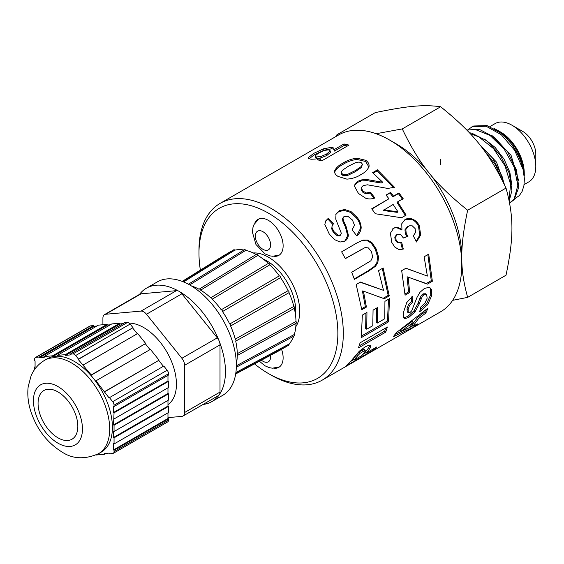 <?xml version="1.0" encoding="UTF-8"?>
<svg xmlns="http://www.w3.org/2000/svg" width="564" height="564" viewBox="0 0 564 564"><rect width="100%" height="100%" fill="white"/><g stroke="black" fill="none" stroke-linecap="round" stroke-linejoin="round"><path stroke-width="0.85" d="M468.198 129.466L472.512 126.66L486.147 126.23L501.361 134.803L514.643 150.257L523.202 169.757A42.406 24.485 -120 0 0 504.089 135.67L502.016 133.865L487.077 125.589L473.689 125.998L471.821 126.949M466.9 130.157L474.951 129.382L490.067 135.466L504.265 149.248L514.269 167.353L517.83 185.359L514.206 198.888L509.602 203.061M509.884 202.906L514.213 199.614L518.781 187.304L516.476 170.081L507.706 151.984L494.374 137.263L479.428 129.389L466.745 130.002M470.284 133.731L478.695 136.791L493.521 148.614L505.041 165.894L510.617 184.4L508.975 199.825M509.193 200.911L511.915 190.526L509.257 173.169L500.226 155.121L486.697 140.718L471.786 133.153L469.375 132.751M482.939 148.868L495.291 164.54L501.777 179.324M504.188 184.174L502.03 176.236L492.703 158.287L479.527 144.462M504.724 185.295L496.539 162.15L479.196 144.053M511.774 184.781L509.856 172.253L504.012 159.083L495.114 147.401L484.504 139.111M518.69 180.741L511.054 155.29L491.801 135.332M524.308 175.46A36.977 21.347 -120 0 0 524.301 175.009L524.245 172.408A33.664 19.437 -120 0 0 501.072 132.272L493.902 128.366M524.09 184.604L528.828 181.869A33.664 19.437 -120 0 0 535.8 166.465A33.664 19.437 -120 0 0 511.999 125.236A33.664 19.437 -120 0 0 495.164 123.565L489.982 126.562M535.8 166.465L535.8 154.007A18.408 10.631 -120 0 0 522.786 131.461L511.999 125.236M376.11 133.724L402.28 128.916C419.404 164.554 434.781 183.681 467.641 210.231C459.773 248.089 459.773 268.591 467.641 297.376L506.028 275.211C513.896 237.345 513.896 216.844 506.028 188.066C488.903 152.428 473.527 133.301 440.667 106.751C423.543 104.446 408.167 105.82 375.307 112.596L336.919 134.754L338.569 134.993A102.063 58.924 60 0 1 389.611 140.048A102.063 58.924 60 0 1 461.782 265.045A102.063 58.924 60 0 1 440.639 311.772L322.171 380.164A102.063 58.924 60 0 1 271.143 375.109L268.422 373.537A98.214 56.703 60 0 1 254.512 363.886M440.667 106.751L402.28 128.916M336.623 136.121L336.919 134.754M506.028 188.066L467.641 210.231M524.301 175.009A36.977 21.347 -120 0 0 508.721 139.174L498.696 131.32M504.089 135.67L512.323 144.997L519.056 156.115L523.258 167.734L524.393 179.063L523.202 169.757M467.641 297.376L452.659 300.337M440.71 164.822L440.533 159.351M515.01 198.627L519.402 195.504L522.081 191.52L523.9 185.789L524.393 179.063M508.721 139.174L504.237 134.874L498.59 130.763M254.738 223.252A20.797 12.006 60 0 1 258.023 219.361A20.797 12.006 60 0 1 278.82 231.367A20.797 12.006 60 0 1 278.82 255.386A20.797 12.006 60 0 1 273.801 256.282M389.611 140.048L396.421 143.975A92.433 53.368 60 0 1 461.782 257.184L461.782 265.045M357.795 355.63L354.058 360.086L361.799 355.609L363.477 353.713L365.289 350.977L364.774 350.491L360.079 353.332L357.795 355.63L356.857 354.453L353.17 358.845L354.058 360.086M365.289 350.977L363.808 349.349L361.975 350.117L362.941 351.252M200.382 270.128A98.214 56.703 60 0 1 198.972 253.257L198.972 250.113A102.063 58.924 60 0 1 220.115 203.385A102.063 58.924 60 0 1 322.178 262.316A102.063 58.924 60 0 1 322.171 380.164M198.972 253.257A98.214 56.703 60 0 1 268.422 213.157A98.214 56.703 60 0 1 337.864 333.444A98.214 56.703 60 0 1 268.422 373.537M281.549 349.25A20.797 12.006 60 0 1 278.82 367.333A20.797 12.006 60 0 1 273.801 368.236M263.155 259.031A40.827 23.568 60 0 1 295.508 315.064M401.201 331.096L409.358 327.67L413.165 322.552L401.201 331.096L400.271 329.905L412.206 321.402L413.165 322.552M342.369 170.293L341.199 172.443L342.277 173.881L344.569 174.671L347.875 174.22L355.214 170.652L361.298 166.493L362.462 164.265L361.376 162.792L359.078 162.044L355.771 162.58L348.453 166.183L342.369 170.293M384.93 301.331L389.52 298.666L388.54 321.832L361.291 337.639L362.342 315.107L366.945 312.435L366.741 329.2L372.783 325.696L373.065 310.144L377.647 307.479L377.372 323.031L384.782 318.731L384.93 301.331M375.582 266.194L368.926 270.91L354.425 279.349L351.696 272.271L370.858 260.794L372.621 257.078L371.556 251.854L368.433 247.948L365.176 247.511L345.365 258.65L341.636 251.84L357.555 242.576L363.138 240.045L367.693 240.088L372.05 242.781L376.146 248.914L378.571 257.001L377.852 262.457L375.582 266.194L374.616 266.229L367.961 270.931L354.262 278.905M393.334 336.673L396.316 332.668L428.055 308.043L425.792 313.098L418.573 318.554L412.996 326.062L417.875 323.799L414.188 326.852L393.334 336.673M431.791 295.466L427.639 304.722L419.686 311.814L420.688 307.105L425.115 302.882L427.159 298.109L426.596 294.528L424.107 294.591L422.408 296.163L419.101 304.257L414.963 311.927L408.745 317.44L405.206 318.611L403.986 318.159L403.359 316.975L403.542 312.153L406.736 302.579L412.869 296.044L412.735 301.994L409.534 305.378L408.089 309.565L408.322 312.787L409.809 312.667L411.657 310.905L417.106 297.193L420.039 292.222L424.41 288.465L428.753 287.393L430.261 287.978L431.566 289.727L431.791 295.466L430.72 294.634L426.588 303.77L420.187 309.742M419.419 226.03L420.638 235.117L416.472 241.991L413.306 235.844L415.548 232.46L415.118 228.596L412.27 225.847L409.57 225.804L408.294 226.376L405.826 229.527L406.221 233.475L407.969 236.309L403.401 238.043L400.609 234.455L397.352 234.553L395.66 236.859L396.125 240.102L398.339 242.485L401.674 242.379L403.302 249.048L400.835 249.521L398.621 249.387L394.849 247.11L391.754 242.407L390.422 233.179L393.693 228.152C396.471 226.904 399.22 227.433 401.935 229.745L401.765 223.739L405.03 219.551C407.455 218.212 410.07 218.12 412.876 219.262C415.76 220.594 417.945 222.851 419.419 226.03L418.53 226.242L419.701 235.216L416.19 241.413M380.044 181.848L382.484 182.038L372.614 172.64L377.443 169.827L394.497 187.283L387.722 188.432L367.361 184.795L363.153 185.662L361.573 187.304L361.369 188.073L362.871 191.048L366.276 192.994L370.555 192.197L374.729 197.83C372.134 199.078 369.209 199.268 365.951 198.394L358.436 193.431L354.58 186.395L354.876 184.611L357.738 181.291L361.869 179.817L367.361 179.599L380.044 181.848L379.642 182.792L382.068 182.962L382.484 182.038M366.431 352.93L376.724 346.98L373.396 350.082L346.113 365.846L351.294 360.65L359.338 351.175L365.275 346.804L369.138 345.112L370.865 345.415L370.879 346.86L368.419 350.653L366.431 352.93L365.542 351.689L367.502 349.447L368.419 350.653M360.565 174.791C356.815 177.272 352.26 178.725 346.881 179.14L337.963 176.391C335.453 174.762 334.325 172.951 334.579 170.962C335.947 167.896 338.745 165.273 342.975 163.102C346.726 160.641 351.316 158.985 356.73 158.124L365.691 160.282C368.257 162.044 369.371 164.152 369.025 166.591C367.545 169.99 364.725 172.725 360.565 174.791M393.524 196.096L398.988 192.916L403.154 198.627L397.683 201.813L406.101 215.096L401.54 217.753L375.335 213.742L371.711 208.793L388.941 198.761L386.051 195.066L390.626 192.402L393.524 196.096L392.932 196.815L398.395 193.635L402.506 199.261M424.128 256.789L428.71 254.124L432.348 281.26L427.385 284.136L408.146 277.143L409.683 292.519L405.079 295.191L401.681 270.685L405.953 268.203L427.378 276.078L424.128 256.789M343.962 143.947L348.975 145.082L321.818 160.825L317.144 159.746L320.035 158.068L315.198 159.062L310.94 159.238L308.381 158.315L308.353 157.575L313.732 153.38L323.517 148.811L331.533 147.331L333.641 147.987L334.05 149.686L343.962 143.947L344.315 145.336L347.41 145.991M335.806 214.369L339.14 210.76L344.696 209.526L351.019 211.563L357.132 217.401C359.712 220.602 361.059 224.091 361.186 227.856C360.791 231.261 359.317 233.919 356.772 235.822L352.119 229.816L354.495 225.262L352.458 220.031L347.903 216.315L344.096 216.407L342.954 217.965L343.504 220.778L346.049 226.326L348.355 235.026C348.136 237.782 346.952 239.834 344.815 241.173L340.036 242.034L334.621 239.658L329.291 234.116L324.836 224.493L325.675 220.947L328.368 218.233L333.521 223.795L332.478 224.944L331.822 227.172L333.874 231.529L337.956 235.202L340.748 234.885L340.099 235.505L341.333 233.327L335.749 219.072L336.045 213.911M378.557 270.621L383.139 267.956L389.259 295.881L384.303 298.758L363.442 291.144L366.417 307.056L361.813 309.728L356.18 284.524L360.445 282.042L383.527 290.361L378.557 270.621M360.1 342.82L387.355 327.021L385.727 332.118L358.464 347.91L360.1 342.82M383.823 209.878L397.972 211.838L393.108 204.478L383.175 210.513L397.246 212.353L397.972 211.838M315.022 155.897L316.355 156.968L320.803 156.51L326.366 154.183L330.01 151.131L330.003 150.532L330.384 151.92L330.384 152.527L330.01 151.131L328.586 149.827L324.349 150.468L318.484 153.196L315.022 155.897L315.459 157.814M385.769 327.945L384.697 331.103L385.727 332.118M384.697 331.103L359.176 345.887M382.321 268.429L388.18 295.409L389.259 295.881M388.18 295.409L383.224 298.293L384.303 298.758M383.224 298.293L377.661 296.326M366.417 307.056L365.338 306.612L362.405 290.946L363.442 291.144M365.338 306.612L361.686 308.734M360.142 282.219L383.527 290.361M335.799 214.398L338.696 211.648L344.23 210.393L350.512 212.374L356.54 218.113C359.085 221.271 360.403 224.712 360.502 228.434L356.709 235.745M360.502 228.434L361.186 227.856M343.3 217.126L342.954 217.965M342.426 218.761L342.947 221.539L343.504 220.778M342.947 221.539L345.436 227.017L347.671 235.604L348.355 235.026M347.671 235.604L344.752 241.209M325.456 221.412L328.368 218.233M327.91 219.107L332.986 224.585M332.478 224.944L331.822 227.172M331.272 227.941L333.282 232.241L333.874 231.529M333.282 232.241L337.307 235.844L337.956 235.202M337.307 235.844L339.69 235.851M338.696 211.648L339.14 210.76M344.23 210.393L344.696 209.526M350.512 212.374L351.019 211.563M356.54 218.113L357.132 217.401M320.049 158.139L326.711 155.579L326.366 154.183M321.17 157.906L320.803 156.51M326.711 155.579L330.384 152.527M315.473 157.3L316.771 158.371L316.355 156.968M316.771 158.371L319.168 158.294M319.168 160.162L320.38 159.464L320.035 158.068M308.783 158.752L308.353 157.575M308.868 158.985L314.282 154.783L313.732 153.38M314.282 154.783L324.025 150.214L323.517 148.811M324.025 150.214L331.97 148.734L331.533 147.331M331.97 148.734L334.029 149.389L333.641 147.987M344.315 145.336L334.403 151.082L334.05 149.686M427.85 254.625L431.256 280.639L432.348 281.26M431.256 280.639L426.299 283.523L427.385 284.136M426.299 283.523L409.824 277.756M409.683 292.519L408.597 291.926L407.081 276.783L408.146 277.143M408.597 291.926L405.037 293.992M405.798 268.288L419.708 273.251M398.395 193.635L398.988 192.916M406.101 215.096L405.326 215.526L397.035 202.441L397.683 201.813M405.326 215.526L401.512 217.746M371.909 209.054L388.941 198.761M386.298 195.377L390.626 192.402M390.076 193.177L392.932 196.815M334.593 172.232C335.989 169.172 338.795 166.563 343.025 164.392L342.975 163.102M343.025 164.392C346.782 161.931 351.358 160.261 356.744 159.386L356.73 158.124M356.744 159.386L365.613 161.487L365.691 160.282M365.613 161.487L368.863 166.902M341.199 172.443L341.142 173.67L342.2 175.094L342.277 173.881M342.2 175.094L344.463 175.862L344.569 174.671M344.463 175.862L347.755 175.397L347.875 174.22M347.755 175.397L355.08 171.823L361.171 167.67L361.298 166.493M361.171 167.67L362.462 164.265M372.839 349.229L373.396 350.082M366.128 352.507L362.941 354.347M353.748 359.656L350.596 361.482M370.076 345.041L369.921 345.711L370.879 346.86M369.921 345.711L367.502 349.447M364.344 349.807L363.808 349.349M361.975 350.117L359.12 352.176L360.079 353.332M359.12 352.176L356.857 354.453M373.241 173.19L377.182 170.899L377.443 169.827M377.182 170.899L393.975 188.08M361.573 187.304L361.369 188.073M361.009 189.06L362.483 191.993L362.871 191.048M362.483 191.993L365.846 193.903L366.276 192.994M365.846 193.903L370.118 193.092L370.555 192.197M370.118 193.092L374.214 198.641M354.742 185.203L357.47 182.355L357.738 181.291M357.47 182.355L361.594 180.875L361.869 179.817M361.594 180.875L367.058 180.635L367.361 179.599M367.058 180.635L379.642 182.792M419.701 235.216L420.638 235.117M409.57 225.804L408.294 226.376M407.434 226.657L404.966 229.788L405.826 229.527M404.966 229.788L405.333 233.693L406.221 233.475M405.333 233.693L407.06 236.478L407.969 236.309M407.06 236.478L403.338 237.902M398.283 234.173L397.352 234.553M396.485 234.814L394.786 237.106L395.66 236.859M394.786 237.106L395.23 240.306L396.125 240.102M395.23 240.306L397.423 242.647L398.339 242.485M397.423 242.647L400.369 242.753M400.75 242.52L402.344 249.091L403.302 249.048M402.344 249.091L400.341 249.535M392.875 228.519C395.653 227.264 398.388 227.771 401.082 230.034L401.935 229.745M404.881 219.657L412.876 219.262M412.044 219.593C414.914 220.898 417.078 223.111 418.53 226.242M426.588 303.77L427.639 304.722M424.107 294.591L423.028 293.844L425.517 293.752L426.596 294.528M423.028 293.844L421.329 295.402L422.408 296.163M421.329 295.402L419.919 298.187L420.998 298.976M419.919 298.187L418.03 303.397L413.913 310.968L414.963 311.927M413.913 310.968L407.709 316.453L408.745 317.44M407.709 316.453L404.162 317.638L405.206 318.611M404.162 317.638L403.57 317.511M411.791 296.819L411.649 301.232L412.735 301.994M411.649 301.232L408.456 304.588L409.534 305.378M408.456 304.588L407.018 308.727L408.089 309.565M407.018 308.727L407.257 311.892L408.322 312.787M429.648 287.675L431.566 289.727M430.48 288.987L430.72 294.634M425.848 309.847L424.798 311.998L425.792 313.098M424.798 311.998L417.6 317.426L418.573 318.554M417.6 317.426L412.108 324.822L412.996 326.062M413.539 325.816L414.188 326.852M412.834 325.83L409.422 327.592M408.752 327.938L395.216 334.262M345.302 258.538L365.176 247.511M357.153 242.802L363.138 240.045M362.363 240.476L367.693 240.088M366.896 240.483L371.225 243.119L372.05 242.781M371.225 243.119L375.271 249.147L376.146 248.914M375.271 249.147L377.64 257.121L378.571 257.001M377.64 257.121L376.9 262.521L377.852 262.457M376.9 262.521L374.616 266.229M388.511 299.244L387.468 320.972L388.54 321.832M387.468 320.972L361.573 335.989M365.937 313.02L365.655 328.424L366.741 329.2M376.625 308.071L376.287 322.255L377.372 323.031M35.074 366.706L34.644 366.952L35.074 367.206L35.074 360.918L34.637 360.664L34.63 359.261A3.849 2.221 60 0 1 35.433 357.498A3.849 2.221 60 0 1 35.99 357.322L90.459 325.879A3.849 2.221 -120 0 0 89.895 326.048L35.433 357.498M90.459 325.879L93.709 325.576L39.24 357.026L35.99 357.322M34.644 366.952L34.644 369.441M44.605 360.304C38.437 363.991 33.939 369.152 31.105 375.772L28.2 386.559C27.262 394.398 28.059 402.435 30.59 410.67C36.463 428.816 46.911 442.585 61.941 451.983C72.657 459.068 84.854 459.639 98.524 453.696A53.918 31.133 60 0 0 98.531 391.437A53.918 31.133 60 0 0 44.605 360.304L47.334 358.732A53.918 31.133 60 0 1 55.187 356.3L52.896 356.504L52.628 355.806L43.957 356.596L44.232 357.301L39.515 357.731L39.24 357.026M72.925 353.952A3.849 2.221 60 0 1 75.654 355.531L130.122 324.081A3.849 2.221 -120 0 0 127.393 322.509L72.925 353.952L70.063 354.213L70.338 354.918L65.628 355.348L65.353 354.643L57.338 355.376L57.613 356.074L55.187 356.3A53.918 31.133 60 0 1 93.398 378.359L90.966 375.335L91.241 374.947L78.241 359.479L78.516 359.092L75.654 355.531M130.122 324.081L132.984 327.649L78.516 359.092M167.163 370.231L112.694 401.674A3.849 2.221 60 0 1 114.055 405.178L168.516 373.735A3.849 2.221 -120 0 0 167.163 370.231L163.807 366.05L109.063 397.881L95.958 380.82L95.683 381.208L93.398 378.359A53.918 31.133 60 0 1 101.252 452.124L98.524 453.696M168.516 373.735L168.516 375.067L114.055 406.51L114.055 405.178M112.694 401.674L109.338 397.493M95.943 455.028L104.622 454.26L104.354 453.562L109.063 453.132L109.338 453.83L112.694 453.526A3.849 2.221 60 0 0 113.251 453.35A3.849 2.221 60 0 0 114.055 451.588L114.055 450.255L113.505 449.938L113.505 443.649L114.055 443.967L114.055 437.819L113.505 437.502L113.505 431.213L114.055 431.531L114.055 425.242L113.505 424.925L114.055 412.799L113.505 412.488L113.505 406.2L114.055 406.51M113.251 453.35L167.719 421.907A3.849 2.221 -120 0 0 168.516 420.138L114.055 451.588M104.502 314.606L139.907 294.168A7.706 4.449 60 0 1 141.035 293.823L176.433 290.657L141.035 311.095L105.63 314.261A7.706 4.449 60 0 0 104.502 314.606A7.706 4.449 60 0 0 102.909 318.138L102.909 324.744M167.973 417.628L181.883 416.387A7.706 4.449 60 0 0 183.011 416.035L218.416 395.597A7.706 4.449 60 0 0 218.945 395.188A7.706 4.449 -120 0 0 219.558 394.321A7.706 4.449 60 0 0 220.009 392.072L184.604 412.51A7.706 4.449 60 0 1 183.011 416.035M184.604 412.51L184.604 365.303L220.009 344.865L220.009 392.072M176.433 290.657A7.706 4.449 60 0 1 178.548 291.073A7.706 4.449 -120 0 1 179.768 291.778A7.706 4.449 60 0 1 181.883 293.802L217.288 337.843L181.883 358.288A7.706 4.449 60 0 1 184.604 365.303M181.883 358.288L146.478 314.24L181.883 293.802M141.035 311.095A7.706 4.449 60 0 1 146.478 314.24M129.156 323.13A46.22 26.684 60 0 1 169.792 357.548A46.22 26.684 60 0 1 167.973 404.642M220.009 344.865A7.706 4.449 60 0 0 219.558 342.087A7.706 4.449 -120 0 0 218.945 340.515A7.706 4.449 60 0 0 217.288 337.843M219.558 342.087A65.473 37.802 60 0 1 219.558 394.321M218.945 395.188A65.473 37.802 60 0 1 211.895 401.582A65.473 37.802 60 0 1 203.047 404.466M139.505 294.401A65.473 37.802 60 0 1 146.421 288.183A65.473 37.802 60 0 1 178.548 291.073M179.768 291.778A65.473 37.802 60 0 1 218.945 340.515M96.93 326.013L93.984 326.281L39.515 357.731M93.984 326.281L93.709 325.576M110.311 324.793L107.364 325.061L107.097 324.356L98.425 325.146L43.957 356.596M107.097 324.356L52.628 355.806M107.364 325.061L52.896 356.504M123.037 323.63L120.09 323.898L119.822 323.2L111.806 323.926L57.338 355.376M119.822 323.2L65.353 354.643M120.09 323.898L65.628 355.348M127.393 322.509L124.531 322.77L70.063 354.213M132.984 327.649L78.241 359.479M132.709 328.029L137.299 333.747M91.241 374.947L145.709 343.504L137.694 333.521L83.232 364.964M145.709 343.504L90.966 375.335M145.434 343.892L150.024 349.602M104.622 391.62L159.09 360.177L150.426 349.377L95.958 380.82M159.09 360.177L104.354 392.008M158.822 360.565L163.405 366.276M114.055 412.799L168.516 381.356L167.973 381.038L113.505 412.488M167.973 381.038L167.973 375.377M168.516 381.356L168.516 387.503L114.055 418.953M114.055 425.242L168.516 393.792L167.973 393.482L113.505 424.925M167.973 393.482L167.973 387.82M168.516 393.792L168.516 400.08L114.055 431.531M167.973 400.398L167.973 406.059L113.505 437.502M167.973 406.059L168.516 406.369L114.055 437.819M168.516 406.369L168.516 412.517L114.055 443.967M167.973 412.834L167.973 418.495L113.505 449.938M167.973 418.495L168.516 418.812L114.055 450.255M168.516 418.812L168.516 420.138M106.117 453.4L104.622 454.26M38.07 403.387A28.115 16.229 60 0 1 43.893 390.514A28.115 16.229 60 0 1 72.009 406.743A28.115 16.229 60 0 1 72.009 439.208A28.115 16.229 60 0 1 50.344 431.679A28.115 16.229 60 0 1 38.07 403.387M146.421 288.183L157.314 281.894A65.473 37.802 60 0 1 222.787 319.689A65.473 37.802 60 0 1 222.787 395.293L211.895 401.582M256.275 254.505A1.234 0.712 60 0 1 256.43 254.35A1.234 0.712 60 0 1 257.826 255.4A55.075 31.796 60 0 1 268.344 263.402A1.234 0.712 60 0 1 269.225 263.67A1.234 0.712 60 0 1 269.818 264.805A55.075 31.796 60 0 1 279.307 275.866A1.234 0.712 60 0 1 280.209 276.473A1.234 0.712 60 0 1 280.562 277.643A55.075 31.796 60 0 1 288.091 290.686A1.234 0.712 60 0 1 288.93 291.574A1.234 0.712 60 0 1 289.001 292.66A55.075 31.796 60 0 1 293.837 306.414A1.234 0.712 60 0 1 294.528 307.493A1.234 0.712 60 0 1 294.316 308.388A55.075 31.796 60 0 1 295.987 321.501A1.234 0.712 60 0 1 296.199 323.235A1.234 0.712 60 0 1 295.987 323.285M293.837 306.414L235.223 339.14A1.234 0.712 -120 0 1 235.914 340.219A1.234 0.712 -120 0 1 235.703 341.121L294.316 308.388M295.98 323.348A55.075 31.796 60 0 1 294.316 334.473A1.234 0.712 60 0 1 294.302 335.897L236.323 367.22M293.724 336.214A55.075 31.796 60 0 1 289.001 344.068A1.234 0.712 60 0 1 288.824 345.147M286.244 346.529A55.075 31.796 60 0 1 284.073 347.896L235.717 373.784M280.527 349.8A1.234 0.712 60 0 1 280.308 350.068L235.681 373.974M182.405 281.45L229.005 252.517A55.075 31.796 60 0 1 231.275 251.318M233.764 249.774A1.234 0.712 60 0 1 234.786 250.162A55.075 31.796 60 0 1 243.951 250M244.515 249.655A1.234 0.712 60 0 1 245.749 250.36A55.075 31.796 60 0 1 256.218 254.477M235.703 341.121A52.96 30.576 60 0 1 237.296 353.656L295.987 321.501M235.223 339.14A52.96 30.576 60 0 0 230.598 325.999L289.001 292.66M230.598 325.999A1.234 0.712 -120 0 0 230.528 324.906A1.234 0.712 -120 0 0 229.689 324.025L288.091 290.686M229.689 324.025A52.96 30.576 60 0 0 222.491 311.554L280.562 277.643M222.491 311.554A1.234 0.712 -120 0 0 222.138 310.383A1.234 0.712 -120 0 0 221.236 309.777L279.307 275.866M221.236 309.777A52.96 30.576 60 0 0 212.163 299.202L269.818 264.805M212.163 299.202A1.234 0.712 -120 0 0 211.571 298.06A1.234 0.712 -120 0 0 210.689 297.799L268.344 263.402M210.689 297.799A52.96 30.576 60 0 0 200.629 290.15L257.826 255.4M200.629 290.15A1.234 0.712 -120 0 0 199.24 289.099A1.234 0.712 -120 0 0 199.085 289.254A52.96 30.576 60 0 0 191.379 285.92M237.296 353.656A1.234 0.712 -120 0 1 237.507 355.39A1.234 0.712 -120 0 1 237.296 355.44A52.96 30.576 60 0 1 236.33 363.78M189.652 284.905L245.749 250.36M183.582 281.922L234.786 250.162M289.001 344.068L235.893 372.529M294.316 334.473L236.351 365.789M270.487 355.327A10.787 6.225 60 0 1 261.414 360.184M253.222 252.954A44.288 25.57 60 0 1 290.566 280.562A44.288 25.57 60 0 1 295.804 326.711M345.436 227.017L346.049 226.326M355.08 171.823L355.214 170.652M354.636 357.202L355.546 358.422M373.742 181.643L374.094 180.656M418.03 303.397L419.101 304.257M367.961 270.931L368.926 270.91M359.571 250.233L360.403 249.901M262.972 249.323A10.787 6.225 60 0 1 256.366 232.305A10.787 6.225 60 0 1 269.578 239.926A10.787 6.225 60 0 1 262.972 249.323M105.63 314.261L141.035 293.823M57.951 443.163A34.665 20.015 60 0 1 36.723 388.455A34.665 20.015 60 0 1 79.179 412.968A34.665 20.015 60 0 1 57.951 443.163M471.99 126.851L471.173 127.323M279.476 366.903L272.334 368.193L269.169 367.622L264.883 365.761L259.433 361.249M220.115 203.385L338.576 134.993M364.281 349.454L365.232 350.604M258.721 219.008L254.033 224.55L252.947 227.574L252.418 232.22L255.943 244.473L265.045 253.906L270.057 255.901L272.828 256.275L279.476 254.956M199.226 289.106L256.416 254.357M244.501 249.662L188.397 284.214M233.757 249.781L182.588 281.521M225.233 254.702L182.228 281.387M288.817 345.154L235.745 373.601M237.5 355.39L296.185 323.235"/></g></svg>
